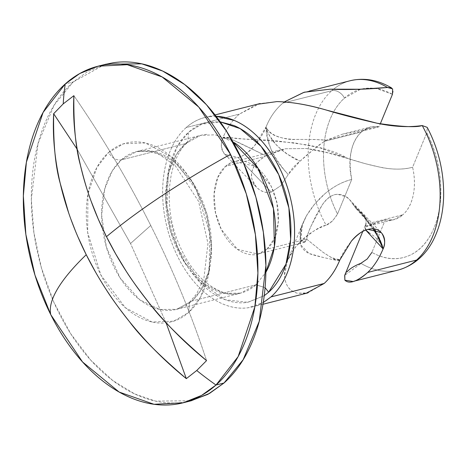 <?xml version="1.0" encoding="UTF-8"?>
<svg xmlns="http://www.w3.org/2000/svg" width="467" height="467" viewBox="0 0 467 467"><rect width="100%" height="100%" fill="white"/><g stroke="black" fill="none" stroke-linecap="round" stroke-linejoin="round"><path stroke-width="0.35" stroke-dasharray="2.33 1.75" d="M266.108 155.879L243.225 144.688C230.184 138.489 223.401 136.218 222.876 137.893C220.517 142.546 220.914 147.712 224.061 153.386L224.831 154.273L238.018 157.455L271.257 192.083C267.679 193.134 263.686 192.316 259.267 189.62L256.5 187.273L252.046 179.468C250.767 175.563 251.415 171.29 253.99 166.643C255.723 163.362 259.518 159.907 265.379 156.282L225.473 166.38L234.492 161.494L254.883 166.199L271.111 186.123L276.878 202.806L278.326 221.603L274.561 238.188L266.931 249.174L306.837 239.075C306.801 236.804 308.278 232.344 311.267 225.689L322.055 205.188C326.777 198.014 332.031 194.395 337.822 194.319C343.846 194.284 348.674 197.29 352.305 203.338L360.396 211.855C365.054 214.785 366.84 218.889 365.76 224.166L402.898 214.762L365.76 224.166L365.55 226.816L368.72 225.538C372.211 223.833 377.721 221.977 385.246 219.969L393.879 219.648L402.898 214.762C397.785 219.327 391.901 221.066 385.246 219.969L371.901 252.408C384.084 259.162 395.782 260.498 406.996 256.424C418.21 252.349 426.896 243.605 433.049 230.184C439.208 216.77 441.712 201.119 440.568 183.245C439.424 165.376 434.841 148.529 426.815 132.71L412.594 167.268A47.739 31.003 75.8 0 1 402.898 214.762C408.053 210.168 411.515 203.53 413.283 194.838C415.058 186.152 414.824 176.964 412.594 167.268C404.988 169.194 396.822 169.614 388.1 168.534C377.12 166.947 363.717 163.608 347.892 158.517L347.886 158.5C332.568 153.538 318.728 150.211 306.358 148.518L285.46 148.757L281.473 149.609L266.102 155.879M391.188 87.708L392.595 88.87C393.395 89.46 393.337 91.275 392.443 94.322A86.798 56.373 -104.2 0 0 344.477 98.099A10.852 7.816 48.3 0 0 331.768 90.715A97.65 63.419 75.8 0 1 350.349 80.692A97.65 63.419 -104.2 0 0 331.768 90.715A97.65 63.419 -104.2 0 0 326.112 225.217C313.561 229.933 303.462 237.073 295.821 246.634C288.046 256.692 284.275 266.248 284.508 275.297C285.098 285.068 289.406 291.04 297.444 293.206L307.899 292.891L324.139 283.51M232.852 141.694L215.305 134.811L200.647 135.366L185.271 143.69L187.781 142.377L188.557 132.254L201.703 124.175L220.255 121.875M206.805 134.391A81.375 52.847 -104.2 0 0 185.271 143.69L121.286 159.883A81.375 52.847 75.8 0 1 142.82 150.584A81.375 52.847 75.8 0 1 205.498 209.339A81.375 52.847 75.8 0 1 191.96 301.011L255.945 284.817L191.96 301.011A81.375 52.847 75.8 0 1 170.432 310.31A81.375 52.847 75.8 0 1 107.749 251.555A81.375 52.847 75.8 0 1 121.286 159.883L136.662 151.559L153.404 151.401L173.508 161.103L193.151 182.988L206.899 213.909L211.604 245.922L208.475 272.086L200.938 290.095L191.96 301.011L189.45 302.324L188.674 312.446L200.442 297.321L209.309 270.901L209.601 232.531L196.368 189.888L171.909 157.262L145.237 142.943L123.551 143.772L108.578 152.499C111.928 158.044 116.166 160.502 121.286 159.883L185.271 143.69A81.375 52.847 -104.2 0 0 171.733 235.362A81.375 52.847 -104.2 0 0 234.416 294.117A81.375 52.847 -104.2 0 0 255.945 284.817L265.075 287.637L255.945 284.817L265.892 272.255M150.742 225.479A824.582 593.919 48.3 0 0 73.879 95.665A824.582 593.919 -131.7 0 1 150.742 225.479L130.521 243.511L77.23 149.364L130.521 243.511L150.742 225.479C173.035 270.019 191.639 315.067 206.554 360.617A824.582 593.919 -131.7 0 0 150.742 225.479M106.038 64.177L87.703 71.539L73.243 81.935L65.246 83.955L73.243 81.935L54.09 105.221L38.008 143.632L31.336 199.456L33.916 232.77L41.382 267.754L53.839 302.202L70.704 333.718L90.802 360.22L112.605 380.407L134.584 393.891L155.499 401.1L191.219 400.762M78.007 237.061L75.584 231.334M70.902 219.227L68.702 213.028M105.898 289.114L101.187 281.642M98.391 277.001L95.548 272.103M271.012 296.907A97.65 63.419 75.8 0 1 245.175 308.062A97.65 63.419 75.8 0 1 169.959 237.557A97.65 63.419 75.8 0 1 186.205 127.549L239.402 114.088C232.414 120.13 226.904 128.063 222.876 137.893C220.447 144.023 220.844 149.189 224.061 153.386C227.295 157.531 231.947 158.885 238.018 157.455C243.972 155.844 249.506 151.909 254.614 145.651L266.062 126.96C268.718 134.268 277.847 138.407 293.451 139.388L314.314 139.487L326.281 140.205L342.124 134.257L379.093 126.767L370.459 127.088L361.44 131.968L324.302 141.367L326.275 140.205L379.093 126.767L380.296 123.843L379.093 126.767C372.444 125.67 366.56 127.403 361.44 131.968C351.102 141.91 347.874 157.741 351.75 179.462C344.062 181.406 336.719 184.909 329.714 189.976C320.49 196.671 312.68 205.381 306.27 216.098L306.288 216.11C301.063 226.273 299.096 233.599 300.392 238.094L303.959 242.245L304.898 242.169L306.837 239.075L266.931 249.174L257.912 254.054L237.522 249.349L221.294 229.425L215.532 212.742L214.079 193.951L217.844 177.367L225.473 166.38L265.379 156.282C254.416 162.545 249.973 170.274 252.046 179.468C253.225 183.724 255.63 187.104 259.267 189.62C263.195 192.281 267.194 193.105 271.257 192.083L280.749 185.691L288.232 174.547L300.059 161.173C305.903 155.587 313.987 148.985 324.302 141.367L361.44 131.968C356.292 136.562 352.83 143.206 351.056 151.892C349.281 160.584 349.514 169.772 351.75 179.462L337.524 214.02L351.75 179.462C342.866 181.535 333.899 186.315 324.839 193.793L314.273 204.488L306.27 216.098L302.453 224.242L299.604 242.087C300.585 246.576 303.293 250.143 307.735 252.787C308.728 253.663 313.503 255.14 322.067 257.212L335.907 260.265L339.918 259.85C341.243 255.513 345.066 249.273 351.388 241.13M266.062 126.96C270.06 117.135 275.676 109.173 282.903 103.079L331.768 90.715L282.903 103.079L284.409 101.87L282.903 103.079C275.676 109.173 270.06 117.135 266.062 126.96C265.921 141.845 273.312 157.706 288.232 174.547L280.749 185.691L271.257 192.083L238.018 157.455C242.151 156.889 247.685 152.954 254.614 145.651C260.802 137.701 264.62 131.472 266.062 126.96C268.91 153.042 277.421 162.609 288.232 174.547C290.783 169.766 294.724 165.306 300.059 161.173L318.144 145.622L326.275 140.205C321.185 139.604 310.829 139.353 295.22 139.452C289.873 139.785 283.802 138.722 277.007 136.271C271.432 134 267.784 130.894 266.062 126.96C266.809 131.239 269.465 136.37 274.03 142.359C278.56 147.303 282.874 151.168 286.96 153.964L300.042 161.156C294.082 159.148 286.394 153.964 276.972 145.622C269.237 135.938 265.6 129.721 266.062 126.96M400.452 269.389A97.65 63.419 75.8 0 1 360.863 263.306A97.65 63.419 -104.2 0 0 398.001 270.084M353.898 281.222L355.282 280.895M344.804 275.098L346.835 272.08M365.153 225.654L369.28 225.292L385.246 219.969L371.901 252.408A86.798 56.373 -104.2 0 0 433.049 230.184A86.798 56.373 -104.2 0 0 426.815 132.71L427.229 127.398M276.826 101.608L259.985 103.563L239.402 114.088L186.205 127.549A97.65 63.419 75.8 0 1 212.041 116.394M392.443 94.322L377.015 88.689M376.922 88.672L367.039 88.21L360.787 89.226M360.384 89.331L344.477 98.099C338.487 103.44 333.695 110.504 330.099 119.289C326.503 128.081 324.378 137.911 323.724 148.798C323.071 159.679 323.94 170.776 326.334 182.077C328.727 193.385 332.457 204.032 337.524 214.02C333.654 220.22 329.854 223.95 326.112 225.217A97.65 63.419 75.8 0 1 331.768 90.715A10.852 7.816 -131.7 0 1 344.477 98.099A86.798 56.373 -104.2 0 0 337.524 214.02L332.767 220.751L326.112 225.217C318.879 226.53 308.786 233.669 295.821 246.634L287.614 260.294L284.508 275.297C285.232 285.349 289.546 291.32 297.444 293.206L305.949 293.381M104.684 64.522L73.243 81.935C61.323 92.559 51.773 106.604 44.587 124.064C37.407 141.524 33.134 161.074 31.774 182.702C30.413 204.336 32.071 226.407 36.747 248.917C41.423 271.426 48.761 292.663 58.754 312.627C68.754 332.592 80.651 349.76 94.445 364.132C108.239 378.509 122.885 388.999 138.384 395.596C153.877 402.198 169.042 404.404 183.881 402.221L190.174 401.025M108.578 152.499C114.911 146.848 122.015 143.445 129.896 142.289C137.783 141.133 145.838 142.307 154.069 145.809C162.3 149.317 170.081 154.886 177.413 162.522C184.739 170.163 191.061 179.281 196.368 189.888C201.68 200.495 205.579 211.773 208.06 223.734C210.547 235.695 211.428 247.417 210.705 258.911C209.981 270.399 207.716 280.784 203.898 290.06C200.08 299.335 195.008 306.796 188.674 312.446C182.34 318.091 175.236 321.494 167.355 322.65C159.475 323.812 151.419 322.639 143.182 319.13C134.951 315.628 127.17 310.053 119.844 302.418C112.512 294.782 106.196 285.658 100.884 275.051C95.572 264.45 91.672 253.167 89.191 241.206C86.71 229.25 85.829 217.523 86.547 206.029C87.271 194.541 89.541 184.156 93.359 174.88C97.171 165.604 102.25 158.144 108.578 152.499L96.815 167.618L87.942 194.044L87.656 232.408L100.884 275.051L125.343 307.677L152.02 321.997L173.706 321.168L188.674 312.446L189.45 302.324L191.96 301.011L176.59 309.335L159.842 309.493L139.738 299.791L120.101 277.906L106.353 246.985L101.643 214.972L104.771 188.802L112.308 170.799L121.286 159.883C116.166 160.502 111.928 158.044 108.578 152.499M166.001 322.551L130.521 243.511L166.007 322.563M216.116 116.301L208.778 116.744C200.431 117.97 192.906 121.572 186.205 127.549C179.497 133.533 174.127 141.431 170.087 151.25C166.042 161.074 163.643 172.066 162.878 184.237C162.113 196.403 163.047 208.819 165.674 221.481C168.307 234.142 172.434 246.086 178.055 257.317C183.677 268.548 190.367 278.204 198.131 286.289C205.889 294.373 214.131 300.275 222.847 303.988C231.562 307.7 240.091 308.944 248.438 307.718L263.248 302.558M255.945 284.817L240.575 293.142L176.59 309.335L189.45 302.324L196.683 293.819L203.951 278.122L207.949 243.505L198.603 201.423L175.364 165.791L159.475 154.513L148.78 151.104L136.662 151.559L200.647 135.366L187.781 142.377C168.815 157.344 162.282 204.599 178.231 242.28C184.325 257.37 192.229 269.599 201.942 278.98C216.075 291.612 228.953 296.335 240.575 293.142L223.827 293.299L203.723 283.597L184.086 261.713L170.338 230.791L165.627 198.779L168.756 172.609L176.292 154.606L185.271 143.69L187.781 142.377L188.557 132.254L177.273 146.521L168.441 171.033L166.97 206.729L177.612 247.814L199.555 281.899L225.427 299.796L247.889 302.324L264.229 295.687L247.335 302.412C239.454 303.568 231.398 302.394 223.168 298.892C214.931 295.383 207.15 289.814 199.823 282.173C192.492 274.538 186.175 265.419 180.863 254.813C175.551 244.206 171.658 232.928 169.171 220.967C166.69 209.006 165.808 197.284 166.526 185.79C167.25 174.296 169.521 163.917 173.339 154.641C177.156 145.365 182.229 137.905 188.557 132.254C194.891 126.61 201.995 123.206 209.881 122.05L220.243 121.858M225.473 166.38C232.297 160.292 240.149 159.136 249.022 162.919C257.895 166.696 265.192 174.302 270.918 185.732C276.639 197.167 279.114 209.076 278.338 221.463C277.561 233.85 273.755 243.085 266.931 249.174C260.107 255.262 252.262 256.412 243.383 252.635C234.51 248.858 227.213 241.252 221.486 229.817C215.766 218.387 213.291 206.478 214.067 194.091C214.849 181.704 218.649 172.463 225.473 166.38M374.464 229.075L352.392 203.495L349.555 199.619L346.205 196.852L337.822 194.319C332.527 194.179 327.274 197.804 322.055 205.188L316.141 215.299L311.267 225.689C308.483 231.498 307.006 235.958 306.837 239.075L306.866 239.285M306.86 239.285L322.907 252.203C333.292 259.103 338.96 261.654 339.918 259.85L331.366 257.597L322.907 252.203L306.848 239.297L303.959 242.245C302.324 242.303 301.133 240.919 300.392 238.094L300.468 230.412L302.394 224.399L306.288 216.11L300.952 228.316L300.468 230.412M256.879 104.345L239.402 114.088C232.344 120.212 226.834 128.145 222.876 137.893L227.336 137.362L245.829 139.236L273.096 140.386L306.113 144.793C323.946 147.87 337.874 152.44 347.886 158.511L365.299 163.695L381.702 167.565C393.663 169.725 403.955 169.626 412.594 167.268L426.815 132.71L427.206 127.357M374.201 230.564L360.396 211.855L356.052 208.667L352.392 203.495C361.983 215.742 376.706 223.734 383.103 248.917C380.109 241.696 375.509 236.407 369.298 233.039M365.749 230.056L365.06 228.748L365.48 224.896L365.719 230.068M371.901 252.408L367.185 259.004L344.687 275.378M373.629 229.729L365.381 217.593L366.075 220.541L365.749 224.201L366.14 221.376L365.591 217.978L360.396 211.855L373.728 229.869M378.544 237.464L376.344 233.821M365.749 224.201L365.48 224.896M347.886 158.5L327.612 152.779L306.358 148.518L285.46 148.757L266.102 155.873L232.624 139.837L222.876 137.893L229.945 137.712L237.767 138.664L254.661 139.563L294.449 142.861L319.165 147.508L347.886 158.5M339.9 259.885L331.156 259.22L322.942 257.399L309.049 253.488L300.293 244.428L302.394 224.399M224.831 154.273L256.5 187.273M342.124 134.257L370.459 127.088M281.473 149.609L266.587 153.374M266.575 153.374L234.492 161.494M365.55 226.816L393.879 219.648M262.968 304.256L252.565 306.895M309.207 91.106L305.044 92.157M215.053 114.935L204.651 117.567M304.898 242.169L257.912 254.054M349.555 199.619L380.704 232.076M365.188 225.561L362.771 231.434M287.614 260.294L302.453 224.242M356.052 208.667L364.809 218.34L373.045 228.9M224.464 137.076L222.882 137.87M338.441 260.639L339.906 259.874"/><path stroke-width="0.7" d="M68.702 213.028L60.231 183.385C55.415 166.544 53.22 143.316 53.658 113.703L77.23 149.352L53.658 113.703L63.214 103.878A278.373 200.501 -131.7 0 1 65.246 83.955L79.705 73.564L98.041 66.203L127.257 64.709L162.107 76.938L198.708 107.025L230.5 154.338A278.373 67.867 153.4 0 0 106.458 236.681L115.769 254.066L126.119 271.082C131.186 279.208 139.043 290.06 149.703 303.655C161.022 318.844 179.976 337.834 206.554 360.617L196.73 370.506A278.373 200.501 48.3 0 0 216.011 385.03A173.596 112.74 -104.2 0 0 230.5 154.338A173.596 112.74 -104.2 0 0 65.246 83.955A173.596 112.74 -104.2 0 0 50.757 314.653L34.967 275.127L25.854 234.381L23.35 195.901L26.397 162.16L43.098 112.424L65.246 83.955A278.373 200.501 48.3 0 0 63.214 103.878L73.879 95.665C73.506 125.226 75.701 148.453 80.452 165.353C84.253 180.647 87.814 192.591 91.123 201.189L98.228 219.029L106.458 236.681A278.373 67.867 -26.6 0 1 230.5 154.338L246.29 193.858L255.402 234.609L257.907 273.084L254.859 306.831L238.158 356.566L216.011 385.03L201.551 395.426L183.222 402.787L153.999 404.282L119.149 392.052L82.548 361.96L50.757 314.653A278.373 67.867 -26.6 0 1 86.237 254.719L78.007 237.061M392.443 94.322L380.296 123.843L392.443 94.322L392.601 88.876L387.482 87.475C366.782 89.372 347.629 89.944 330.023 89.191L304.245 92.215L284.403 101.87L303.229 92.641L305.044 92.157L330.023 89.191L359.899 89.232L387.482 87.475A97.65 63.419 -104.2 0 0 350.343 80.692A97.65 63.419 75.8 0 1 387.482 87.475L391.615 87.959C377.966 79.869 364.167 77.458 350.215 80.727L309.207 91.106M220.255 121.875L240.178 128.618L261.135 146.416L278.711 174.617L288.886 207.914L290.643 239.279L285.985 264.094L268.653 292.202L265.075 287.637L268.653 292.202L264.223 295.699L268.653 292.202C274.987 286.557 280.06 279.097 283.878 269.821C287.695 260.545 289.966 250.16 290.684 238.666C291.408 227.178 290.527 215.45 288.04 203.489C285.559 191.534 281.659 180.25 276.353 169.644C271.041 159.043 264.719 149.919 257.393 142.283C250.061 134.648 242.28 129.073 234.049 125.57L220.243 121.858M234.276 142.616A81.375 52.847 -104.2 0 1 265.886 272.267L274.409 246.617L273.464 208.626L258.07 168.289L232.852 141.694M183.222 402.787L191.219 400.762L209.549 393.401L224.008 383.01L216.011 385.03A278.373 200.501 -131.7 0 1 196.73 370.506L186.333 378.649C159.691 355.93 140.742 336.941 129.482 321.687C118.776 308.138 110.918 297.286 105.898 289.114M75.584 231.334L70.902 219.227M95.548 272.103L86.237 254.719C74.446 231.171 65.777 207.395 60.231 183.385C54.68 159.381 52.491 136.148 53.658 113.703L63.214 103.878L73.879 95.665C72.712 118.116 74.901 141.343 80.452 165.353C85.998 189.363 94.667 213.139 106.458 236.681C118.244 260.23 132.663 282.553 149.703 303.655C166.748 324.752 185.697 343.741 206.554 360.617L196.73 370.506L186.333 378.649L166.001 322.551M166.007 322.563L186.333 378.649C165.476 361.773 146.527 342.79 129.482 321.687C112.442 300.59 98.023 278.268 86.237 254.719A278.373 67.867 153.4 0 0 50.757 314.653A173.596 112.74 -104.2 0 0 216.011 385.03L224.008 383.01L243.167 359.718L259.243 321.308L265.916 265.484L263.341 232.169L255.875 197.185L243.418 162.738L226.548 131.227L206.449 104.719L184.646 84.533L162.668 71.054L141.758 63.839L106.038 64.177L98.041 66.203M101.187 281.642L98.391 277.001M324.139 283.51L271.012 296.907L324.209 283.446C330.554 277.567 335.791 269.698 339.918 259.85L351.388 241.13C356.49 234.889 362.013 230.967 367.961 229.355C374.032 227.925 378.679 229.279 381.913 233.418C385.135 237.615 385.532 242.782 383.103 248.917C378.935 258.788 373.804 266.628 367.71 272.436C362.287 277.345 357.681 280.27 353.898 281.222M398.001 270.084A97.65 63.419 -104.2 0 0 416.576 260.066L367.71 272.436L416.576 260.066A97.65 63.419 75.8 0 1 400.452 269.389M352.959 281.484L344.874 280.177L344.804 275.098M346.835 272.08C349.666 268.758 354.342 265.834 360.863 263.306L367.185 259.004L371.901 252.408M355.282 280.895L398.129 270.054C417.696 264.661 429.336 249.647 435.016 236.506C440.474 224.341 443.352 210.658 443.65 195.445C443.866 171.43 438.396 148.745 427.229 127.398L422.232 125.559A97.65 63.419 75.8 0 1 416.576 260.066A97.65 63.419 -104.2 0 0 422.232 125.559C408.497 127.503 393.453 126.726 377.097 123.235L326.731 110.183C308.623 104.841 292.015 101.987 276.913 101.602L276.826 101.608M216.098 116.312A97.65 63.419 75.8 0 1 288.18 189.83A97.65 63.419 75.8 0 1 271.012 296.907C277.713 290.929 283.09 283.025 287.129 273.207C291.169 263.388 293.574 252.39 294.338 240.225C295.103 228.054 294.169 215.643 291.536 202.976C288.91 190.314 284.782 178.371 279.161 167.139C273.539 155.914 266.844 146.253 259.086 138.168C251.322 130.083 243.085 124.181 234.37 120.468L216.116 116.301M360.787 89.226L360.384 89.331M190.174 401.025L207.897 394.341L224.008 383.01C235.928 372.38 245.479 358.335 252.665 340.875C259.85 323.415 264.124 303.871 265.478 282.237C266.838 260.604 265.18 238.538 260.504 216.023C255.828 193.513 248.497 172.276 238.497 152.312C228.503 132.354 216.606 115.186 202.806 100.808C189.012 86.43 174.366 75.946 158.873 69.344C143.375 62.747 128.209 60.535 113.376 62.718L104.684 64.522M263.248 302.558L271.012 296.907M351.33 241.2L351.388 241.13C357.693 234.154 363.221 230.225 367.961 229.355L381.148 232.537L381.913 233.418C385.082 238.97 385.479 244.136 383.103 248.917L374.464 229.075M427.206 127.357L422.232 125.559C416.208 127.602 401.165 126.831 377.097 123.235C356.543 118.571 339.754 114.217 326.731 110.183C307.823 104.731 291.215 101.87 276.913 101.602L256.879 104.345M362.771 231.434L344.687 275.378L344.874 280.177C349.193 284.356 356.8 281.776 367.71 272.436C373.804 266.628 378.935 258.788 383.103 248.917L378.544 237.464M369.298 233.039L365.749 230.056M305.949 293.381L324.209 283.446C330.636 277.48 335.872 269.617 339.918 259.85L339.906 259.874M373.728 229.869L380.015 240.196L381.994 244.866L383.103 248.917L365.719 230.068M376.344 233.821L373.629 229.729M307.899 292.891L262.968 304.256M259.985 103.563L215.053 114.935M380.704 232.076L381.148 232.537M374.271 230.663L373.045 228.9M382.304 246.156L383.103 248.917"/></g></svg>
